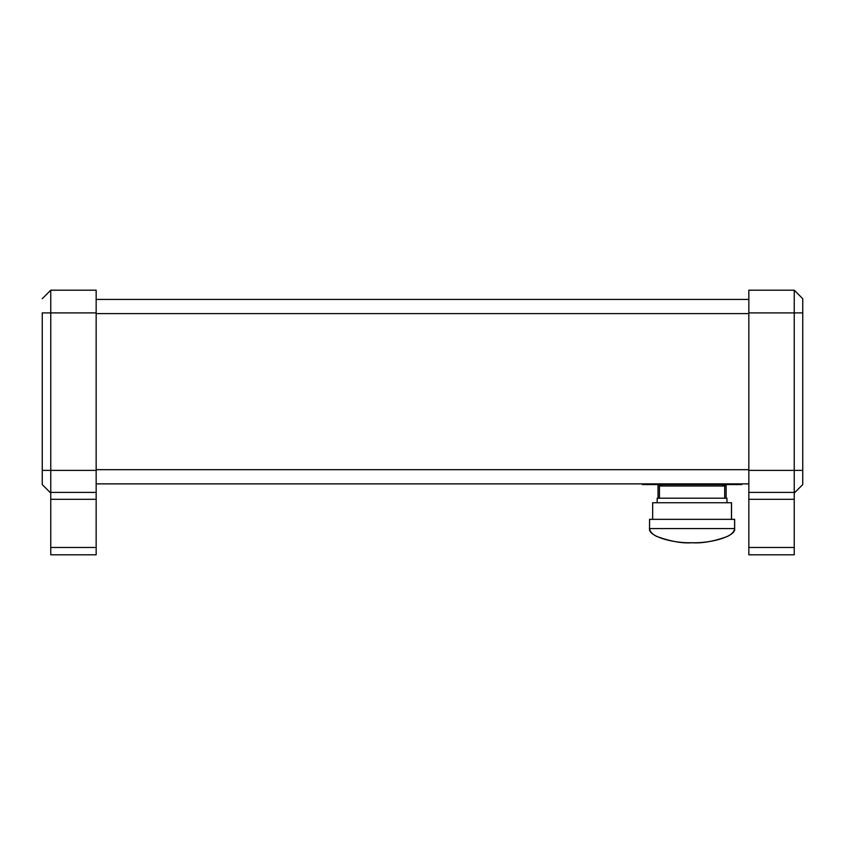 <?xml version="1.0" encoding="UTF-8"?>
<svg xmlns="http://www.w3.org/2000/svg" width="845" height="845" viewBox="0 0 845 845"><rect width="100%" height="100%" fill="white"/><g stroke="black" fill="none" stroke-linecap="round" stroke-linejoin="round"><path stroke-width="1.27" d="M692.076 542.744C713.117 543.377 736.491 535.582 734.59 528.558L649.573 528.558C647.671 535.582 671.046 543.377 692.076 542.744C713.117 543.377 736.491 535.582 734.59 528.558L734.59 519.337L649.52 519.337L734.59 519.337L734.643 528.558L649.52 528.558C649.826 531.484 652.203 534.103 656.649 536.417C670.592 541.434 682.401 543.536 692.076 542.744M726.943 498.191L657.178 498.191L726.943 498.191L726.985 502.733M731.474 502.733L652.636 502.733L731.474 502.733L731.474 519.337L731.527 502.733L731.527 519.337M722.126 485.991L722.126 484.576L722.126 485.991M724.672 485.991L659.449 485.991L724.672 485.991L724.714 498.191M642.422 483.868L642.422 484.576L741.741 484.576L741.741 483.868L741.741 484.576L642.422 484.576L642.422 483.868M96.161 483.868L748.839 483.868L96.161 483.868M748.839 299.415L96.161 299.415L748.839 299.415M96.161 313.601L748.839 313.601L96.161 313.601M748.839 469.672L96.161 469.672L748.839 469.672M42.25 312.893L42.25 470.39L42.25 312.893L96.161 312.893L96.161 290.194L50.763 290.194L50.763 312.893L96.161 312.893L96.161 470.39L50.763 470.39L50.763 492.403L96.161 492.403L96.161 470.39L50.763 470.39L50.763 312.893L42.25 312.893M42.25 484.576L42.25 470.39L42.25 484.576L50.763 493.089L42.25 484.576M50.763 492.403L50.763 499.31L50.763 492.403L96.161 492.403L96.161 499.31L50.763 499.31L50.763 554.806L50.763 547.476L96.161 547.476L96.161 499.31L50.763 499.31L50.763 547.476L96.161 547.476L96.161 554.806L50.763 554.806L96.161 554.806L96.161 290.194L50.763 290.194L42.25 298.707L50.763 290.194L50.763 470.39L42.25 470.39L50.763 470.39L50.763 492.92M726.13 484.576L726.13 485.252L726.13 484.576M658.033 484.576L658.033 485.252L662.005 485.252L658.033 485.252L658.033 484.576M722.158 485.252L726.13 485.252L722.158 485.252M726.13 485.283L726.13 498.191L726.13 485.283L722.158 485.283L726.13 485.283M662.005 485.283L658.033 485.283L658.033 498.191L658.033 485.283L662.005 485.283M794.237 492.403L748.839 492.403L748.839 290.194L794.237 290.194L802.75 298.707L794.237 290.194L794.237 312.893L802.75 312.893L794.237 312.893L794.237 470.39L802.75 470.39L802.75 298.707L802.75 484.576L794.237 493.089L802.75 484.576L802.75 470.39L748.839 470.39L748.839 492.403L794.237 492.403L794.237 470.39L748.839 470.39L748.839 312.893L794.237 312.893L794.237 290.194L748.839 290.194L748.839 312.893L794.237 312.893L794.237 499.31L748.839 499.31L748.839 554.806L794.237 554.806L748.839 554.806L748.839 547.476L794.237 547.476L794.237 499.31L794.237 554.806L794.237 547.476L748.839 547.476L748.839 492.403L748.839 499.31L794.237 499.31L794.237 492.92M734.643 519.337L734.643 528.558C734.337 531.484 731.96 534.103 727.513 536.417C714.014 541.36 702.206 543.462 692.087 542.744M649.573 519.337L649.52 528.558M652.689 502.733L652.636 519.337M657.178 498.191L657.178 502.733M662.005 484.576L662.005 485.991M659.449 485.991L659.449 498.191M722.158 484.576L722.158 485.991"/></g></svg>
